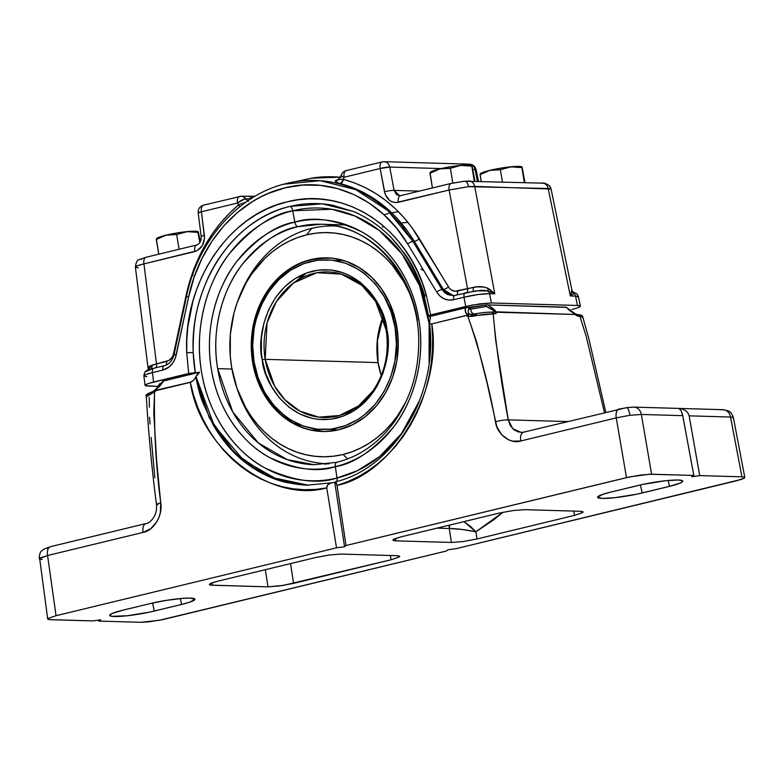 <?xml version="1.0" encoding="UTF-8"?>
<svg xmlns="http://www.w3.org/2000/svg" width="784" height="784" viewBox="0 0 784 784"><rect width="100%" height="100%" fill="white"/><g stroke="black" fill="none" stroke-linecap="round" stroke-linejoin="round"><path stroke-width="1.18" d="M310.68 259.602A86.857 73.5 91.7 0 1 327.271 257.848A86.857 73.5 91.7 0 1 398.047 336.953A86.857 73.5 91.7 0 1 338.845 429.75L324.498 431.523L310.16 429.955L303.173 427.937L289.874 421.518L277.918 412.149L267.765 400.183L259.808 386.081L254.339 370.391L251.576 353.711L251.625 336.689L254.486 319.97L260.053 304.202L268.099 289.992L278.33 277.879L290.335 268.334L303.673 261.719L317.814 258.299L332.23 258.191L346.352 261.415L359.65 267.834L371.596 277.203L381.749 289.169L389.717 303.261L395.185 318.951L397.949 335.63L398.272 344.147L396.812 361.101L392.578 377.418L385.738 392.48L376.555 405.71L365.383 416.588L352.653 424.703L338.845 429.75A86.857 73.5 91.7 0 1 322.253 431.494A86.857 73.5 91.7 0 1 251.478 352.398A86.857 73.5 91.7 0 1 310.68 259.602L311.385 259.622L310.68 259.602M327.624 257.858A86.857 73.5 -88.3 0 0 311.385 259.622C258.171 273.704 246.294 337.973 253.32 362.159A4.665 0.559 -9.4 0 1 254.016 361.738C247.146 338.1 258.759 275.272 310.778 261.493C363.168 249.998 393.882 302.585 395.077 327.594A4.665 0.559 -9.4 0 1 396.929 327.31A4.665 0.559 170.6 0 0 395.077 327.594L396.41 344.147L394.979 360.718L390.844 376.683L384.16 391.402L375.183 404.338L364.256 414.971L358.2 419.303L345.156 425.761L331.338 429.113L317.246 429.211L303.437 426.065L290.443 419.793L284.406 415.549L273.547 405.073L264.649 392.265L258.054 377.633L254.016 361.738L252.683 345.185L254.114 328.614L255.849 320.519L261.288 305.103L269.157 291.207L279.153 279.369L290.893 270.039L303.927 263.571L317.755 260.229L331.848 260.121L345.656 263.267L358.651 269.549L364.687 273.783L375.546 284.269L384.444 297.067L391.04 311.699L395.077 327.594C401.937 351.232 390.334 414.07 338.316 427.839C285.915 439.334 255.202 386.757 254.016 361.738A4.665 0.559 170.6 0 0 253.32 362.159L258.955 382.435L271.45 404.211L292.981 422.968L322.606 431.504A86.857 73.5 -88.3 0 1 253.32 362.159A86.857 73.5 -88.3 0 1 311.385 259.622L327.624 257.858M236.523 386.914A112.122 94.874 91.7 0 1 239.11 297.41A112.122 94.874 91.7 0 1 306.583 234.857L297.538 237.591L288.757 241.364L280.329 246.127L272.322 251.84L264.825 258.446L251.625 274.086L246.049 282.965L237.219 302.408L234.053 312.787L230.359 334.366L230.29 356.348L231.623 367.216L236.964 388.207L245.676 407.523L251.194 416.324L257.426 424.428L264.306 431.768L271.764 438.266L279.731 443.862L288.14 448.507L296.891 452.152L305.917 454.759L315.119 456.308L324.419 456.778L333.729 456.17L342.941 454.495L351.987 451.751L360.758 447.978L369.195 443.215L377.202 437.501L384.699 430.896L391.618 423.458L397.9 415.265L405.945 401.79A112.122 94.874 91.7 0 1 342.941 454.495L347.694 458.895L342.941 454.495A112.122 94.874 91.7 0 1 236.523 386.914L237.444 389.668A118.943 100.646 -88.3 0 0 329.27 463.785A118.943 100.646 91.7 0 1 236.984 388.266M239.649 296.087A118.943 100.646 91.7 0 1 311.767 228.36A118.943 100.646 -88.3 0 0 240.188 294.715L239.11 297.41M306.583 234.857L311.767 228.36L306.583 234.857A112.122 94.874 91.7 0 1 409.101 292.344L403.848 281.819L392.098 264.923L385.218 257.583L377.761 251.086L369.793 245.48L361.385 240.845L352.633 237.199L343.608 234.592L334.396 233.044L325.095 232.574L315.795 233.171L306.583 234.857M521.987 166.914L521.527 166.747A21.148 2.538 170.6 0 0 489.951 170.324L480.053 174.675L481.16 181.369L480.102 174.019L480.053 174.675L489.951 170.324A21.148 2.538 170.6 0 0 480.729 173.499L480.131 173.979M471.929 165.463L471.468 165.306A21.148 2.538 170.6 0 0 439.893 168.874L429.995 173.235L432.435 187.944L430.053 172.568L429.995 173.235L439.893 168.874A21.148 2.538 170.6 0 0 430.671 172.059L430.073 172.539M171.392 234.416L166.179 235.161L176.665 234.553L179.095 249.263L176.665 234.553L187.111 231.633L198.136 232.417L199.832 242.638L197.784 231.545A21.148 2.538 170.6 0 0 166.208 235.122L156.31 239.483L158.75 254.183L156.369 238.816L156.31 239.483L166.208 235.122A21.148 2.538 170.6 0 0 156.986 238.297L156.388 238.777M566.322 307.387L487.717 304.907L485.159 305.162L486.335 306.475C491.225 308.671 493.832 310.317 494.175 311.415A2.332 2.195 -6.1 0 1 495.655 311.62C495.292 310.199 492.646 307.965 487.717 304.907L487.207 304.927M518.949 432.16L514.069 429.877L510.315 425.565L508.248 419.861L567.351 421.567L508.248 419.861L495.704 340.334L493.175 313.923L467.911 316.334C479.69 350.732 488.883 385.885 495.468 421.763C496.86 434.169 510.502 444.557 520.733 441L616.244 417.882L520.733 441L512.403 441.098L508.404 439.746L501.466 434.463L496.752 426.447L486.776 381.759L476.662 342.157L467.911 316.334L466.225 315.55L431.808 323.88L432.631 337.149L432.425 350.487L431.19 363.756L428.936 376.879L425.683 389.717L421.459 402.172L416.294 414.138L410.238 425.526L403.339 436.227L395.655 446.165L387.247 455.239L378.192 463.383L368.558 470.527L358.435 476.613L347.9 481.582L337.042 485.404L346.028 545.517L626.494 477.632L616.244 417.882A9.398 4.88 -103.6 0 1 619.066 409.052A9.398 4.88 -103.6 0 1 619.752 408.983L626.455 407.739A9.398 2.176 82.2 0 1 626.739 407.631A9.398 2.176 82.2 0 1 629.924 415.275L641.351 414.462A9.398 7.948 -88.3 0 0 633.962 407.121M146.814 376.614L143.982 376.065C143.492 375.232 146.314 374.086 152.429 372.625L145.697 374.585L143.874 375.889C144.864 370.156 145.501 370.901 153.821 368.255A4.665 2.421 -103.6 0 1 154.164 368.215A4.665 2.421 76.4 0 0 153.821 368.255A4.665 2.421 76.4 0 0 152.429 372.625A4.665 2.421 -103.6 0 1 153.801 368.255L164.248 365.726A4.665 2.421 -103.6 0 1 164.591 365.687A4.665 2.421 76.4 0 0 164.219 365.736A4.665 2.421 76.4 0 0 162.847 370.107L152.429 372.625L153.605 382.014L188.679 373.527L186.729 352.682L186.798 339.678L187.846 326.82L192.825 301.536L196.735 289.276L201.517 277.546L207.152 266.344L213.65 255.672L220.902 245.745L228.801 236.65L237.356 228.389L246.548 220.99L256.201 214.61L266.227 209.279L276.625 204.996L287.365 201.802L298.204 199.753L309.092 198.852L320.058 199.087L330.975 200.498L341.648 203.027L352.055 206.662L362.198 211.425L371.92 217.246L381.093 224.038L389.697 231.78L397.743 240.482L405.054 249.978L411.561 260.18L417.284 271.068L422.194 282.632L426.202 294.715L430.661 314.952L465.735 306.466L464.001 297.214L453.583 299.733L448.811 300.086L444.175 298.861L440.04 296.136L436.737 292.099L407.709 244.01L396.675 228.271L383.876 214.649L369.44 203.272L353.868 194.54L337.238 188.493L320.088 185.328L302.663 185.093L285.288 187.788L268.461 193.344L260.249 197.186L252.291 201.713L237.356 212.601L223.754 225.939L211.896 241.335L201.978 258.504L194.128 277.252L188.611 297.038L175.41 357.876L172.96 362.786L169.452 366.706L162.847 370.107C169.707 368.117 174.146 363.139 176.165 355.172L188.611 297.038C199.734 242.638 239.179 198.342 285.288 187.788C331.309 176.037 381.181 198.979 407.709 244.01L436.737 292.099C441.039 298.557 446.655 301.095 453.583 299.733L464.001 297.214L465.735 306.466L479.71 303.878L491.352 302.977L489.608 293.637L494.792 293.794L474.702 186.406L551.015 189.032A7.056 6.978 -45.4 0 0 549.055 185.455M451.182 183.397A7.056 3.665 76.4 0 0 449.105 190.012L468.577 186.651A7.056 3.704 -95.1 0 0 464.481 181.212A7.056 3.704 84.9 0 1 468.577 186.651L449.105 190.012L396.008 202.605L391.559 201.635L389.54 200.41L385.199 194.373L380.142 168.511L344.078 177.243L343.421 179.389L354.77 183.025L365.677 187.817L376.124 193.736L386.11 200.782L395.548 208.916L404.24 217.962L412.188 227.909L449.31 288.12L451.31 289.933L454.945 291.227L467.548 288.6L449.105 190.012L467.548 288.6L476.946 286.866L484.63 287.111L489.99 289.541L494.792 293.794L474.702 186.406L468.577 186.651L548.192 188.532L570.331 295.97L575.515 296.127L577.445 305.456L491.352 302.977L577.445 305.456L580.366 306.26M541.234 183.28A7.056 5.968 91.7 0 1 542.665 183.142A7.056 5.968 91.7 0 1 548.192 188.532L570.331 295.97L571.801 291.903L571.742 289.619M138.317 267.834L135.485 267.275C135.005 266.442 137.817 265.315 143.933 263.885L137.21 265.805L135.377 267.089C136.053 262.189 137.367 259.69 139.327 259.592L146.049 257.26A7.056 3.665 76.4 0 0 143.933 263.885A7.056 3.665 -103.6 0 1 146.01 257.27A7.056 3.665 -103.6 0 1 146.569 257.211M382.376 227.125L384.091 226.566M314.11 464.696A120.285 101.783 91.7 0 1 217.668 368.647A120.285 101.783 91.7 0 1 298.077 226.654A120.285 101.783 91.7 0 1 321.058 224.234C374.115 224.077 420.998 281.642 418.646 345.528C417.96 373.703 410.11 398.752 395.107 420.685C379.534 442.529 360.081 456.406 336.748 462.315L314.11 464.696L287.287 459.63L258.357 442.96L232.73 411.884L217.668 368.647C210.651 328.751 223.567 288.002 242.031 264.727C261.768 241.972 280.456 229.281 298.077 226.654A4.694 2.44 -103.6 0 1 294.843 222.137C276.556 224.871 257.162 238.042 236.68 261.65C217.521 285.797 204.124 328.084 211.406 369.489C217.864 411.09 243.697 443.881 269.069 457.258C295.49 469.508 317.569 472.644 335.327 466.647A4.694 2.44 -103.6 0 1 336.718 462.325A4.694 2.44 -103.6 0 1 337.091 462.276A4.694 2.44 76.4 0 0 336.718 462.325A4.694 2.44 76.4 0 0 335.327 466.647L336.993 478.005A136.426 115.444 91.7 0 1 201.547 371.822A136.426 115.444 91.7 0 1 292.746 210.769L294.843 222.137A124.823 105.624 -88.3 0 0 211.406 369.489A124.823 105.624 -88.3 0 0 335.327 466.647A124.823 105.624 -88.3 0 0 418.764 319.294A124.823 105.624 -88.3 0 0 294.843 222.137L292.746 210.769A4.694 2.44 76.4 0 0 290.109 206.398C303.829 203.036 317.912 202.625 332.357 205.173L354.466 211.866M401.173 222.921L407.974 222.411M398.35 211.66L390.452 213.072M321.999 463.403A120.285 101.783 -88.3 0 0 326.095 464.197M217.668 368.647L231.946 369.058L217.668 368.647M389.824 235.974L404.289 253.154C412.423 264.081 419.313 278.516 424.967 296.46M486.57 304.986L465.99 307.749L429.573 316.55L430.181 316.148L429.456 315.972A4.694 0.559 -9.4 0 1 430.191 316.158A4.694 0.559 -9.4 0 1 429.573 316.55L430.465 317.892L429.877 320.342L430.465 317.892M336.552 481.533A4.694 2.44 76.4 0 0 336.993 478.005L357.406 470.704L379.593 456.602L401.555 433.493L419.754 400.203A136.426 115.444 91.7 0 1 336.993 478.005A4.694 2.44 -103.6 0 1 336.552 481.533M331.279 482.846L306.789 485.169L286.954 482.611C272.577 479.387 258.749 472.732 245.461 462.638C233.789 453.907 223.146 441.578 213.562 425.663L202.703 402.378C200.302 396.302 198.009 387.835 195.824 376.996L199.606 372.214L163.709 380.897L159.75 386.208L154.595 390.55L191.267 381.994L193.864 380.044L197.313 374.331L199.606 372.214A4.694 0.559 -9.4 0 1 195.275 372.655A140.953 119.276 91.7 0 1 193.207 352.555L186.729 352.682L188.679 373.527L195.089 372.655L193.207 352.555A140.953 119.276 -88.3 0 0 195.275 372.655L193.207 352.555C192.893 333.259 194.814 316.638 198.979 302.702C203.938 285.474 210.612 270.705 218.991 258.406C228.428 244.5 238.993 233.338 250.694 224.91C263.248 215.845 276.389 209.671 290.109 206.398A4.694 2.44 -103.6 0 1 292.746 210.769A136.426 115.444 91.7 0 1 429.103 362.865L429.132 323.518L419.558 285.66L401.908 253.771L379.289 230.457L355.064 216.061L331.759 209.259L292.746 210.769C272.754 213.748 251.566 228.144 229.183 253.947C208.24 280.339 193.589 326.565 201.547 371.822C208.603 417.284 236.846 453.132 264.571 467.744C293.451 481.141 317.589 484.561 336.993 478.005L335.327 466.647C353.613 463.922 372.998 450.751 393.48 427.143C412.639 402.986 426.045 360.699 418.764 319.294C412.306 277.693 386.473 244.902 361.101 231.535C334.68 219.275 312.6 216.149 294.843 222.137A4.694 2.44 76.4 0 0 298.077 226.654L321.058 224.234A120.285 101.783 91.7 0 1 417.5 320.284M373.213 390.51A72.824 61.622 91.7 0 1 323.576 417.5A72.824 61.622 91.7 0 1 265.188 359.346L267.011 323.067L276.321 301.664L293.441 283.004L316.795 272.744L341.363 274.096L361.777 285.258L375.595 301.399L386.179 330.054A4.665 0.559 -9.4 0 1 386.149 330.015A4.665 0.559 -9.4 0 1 386.845 329.584C385.787 307.495 358.66 261.052 312.385 271.205C266.442 283.367 256.182 338.864 262.248 359.748A4.665 0.559 -9.4 0 1 265.188 359.346L378.045 362.6A4.665 0.559 -9.4 0 1 378.074 362.649A4.665 0.559 170.6 0 0 378.045 362.6A72.824 61.622 -88.3 0 0 381.259 375.516L378.045 362.6L265.188 359.346A72.824 61.622 91.7 0 1 327.781 271.901A72.824 61.622 91.7 0 1 386.179 330.054A4.665 0.559 170.6 0 1 386.149 330.015C389.452 352.584 385.071 372.851 373.008 390.814L358.435 406.014L339.472 415.51L318.863 417.147L299.939 411.149L284.974 399.85L274.645 386.11L265.188 359.346A4.665 0.559 170.6 0 0 262.248 359.748C263.297 381.837 290.433 428.289 336.708 418.127C382.651 405.965 392.902 350.468 386.845 329.584A4.665 0.559 170.6 0 0 386.149 330.015C384.385 319.519 380.867 309.984 375.595 301.399M382.945 317.148L377.153 342.167L378.045 362.6A72.824 61.622 -88.3 0 1 382.945 317.148M571.84 309.523L577.053 308.053L571.84 309.523M262.248 359.748L265.815 373.792L271.646 386.708L279.506 398.017L289.09 407.278L300.047 414.128L311.944 418.303L318.098 419.342L330.544 419.254L342.755 416.294L354.27 410.591L364.638 402.349L373.468 391.882L377.192 385.953L383.102 372.939L386.757 358.847L388.021 344.205L386.845 329.584L383.278 315.55L377.447 302.624L369.587 291.315L360.003 282.064L349.047 275.213L343.186 272.773L330.995 269.99L318.549 270.078L306.338 273.038L294.823 278.751L284.455 286.993L275.625 297.45L268.667 309.719L263.865 323.341L261.395 337.777L261.356 352.477L262.248 359.748M382.768 161.837A7.056 3.665 76.4 0 0 382.259 161.886A7.056 3.665 -103.6 0 1 382.768 161.837A7.056 5.968 91.7 0 1 384.121 161.69A7.056 5.968 91.7 0 1 389.726 167.08L441.196 168.57L389.726 167.08L394.087 190.394A7.056 1.078 169.4 0 0 384.503 191.825C386.688 199.675 391.285 203.174 398.292 202.321A7.056 3.665 -103.6 0 1 400.359 195.706A7.056 3.665 76.4 0 0 398.292 202.321L449.105 190.012A7.056 3.665 -103.6 0 1 451.221 183.387A7.056 3.665 -103.6 0 1 451.741 183.338L463.922 181.329M466.049 181.182L467.744 181.163A7.056 5.968 91.7 0 1 469.097 181.016A7.056 5.968 91.7 0 1 474.702 186.406A7.056 5.968 -88.3 0 0 469.175 181.016M145.275 257.534L142.374 258.475M141.777 258.759L141.296 259.416M335.278 481.935L334.778 482.366L335.474 481.827L336.15 482.336L337.042 485.404C393.49 473.977 442.823 389.883 431.808 323.88L430.269 323.831L429.534 322.998L429.877 320.342L429.426 322.41M628.121 407.533L632.051 407.308A9.398 7.948 91.7 0 1 633.844 407.112A9.398 7.948 91.7 0 1 641.351 414.462L629.924 415.275L616.244 417.882L626.494 477.632L640.185 475.104L651.602 474.212L641.351 414.462L682.746 415.657L681.1 410.61L678.817 408.425L682.57 409.15L685.745 410.747L688.009 413.06L689.136 415.843L730.541 417.039C733.158 417.088 733.971 417.49 732.981 418.254C733.971 417.49 733.158 417.088 730.541 417.039L741.929 476.819L730.541 417.039L689.136 415.843L699.71 475.604L741.929 476.819L744.516 477.211L744.388 478.113L741.546 479.367L455.974 548.692L447.938 549.751L446.459 550.995L159.387 620.281L140.885 622.31L98.657 621.085L100.783 619.781L92.777 620.918L50.558 619.693L47.961 619.311L48.098 618.409L56.046 615.714L336.512 547.82L326.752 487.903L315.54 489.422L304.28 489.716L293.059 488.804L281.975 486.668L271.127 483.346L260.611 478.848L250.498 473.222L240.874 466.519L231.839 458.787L223.45 450.104L215.776 440.52L208.907 430.132L202.87 419.028L197.735 407.288L193.53 395.028L190.306 382.337L155.889 390.667L154.556 392.176L153.772 413.305L156.722 461.649L160.73 502.789L160.348 512.648L158.985 517.362L156.888 521.693L150.842 528.622L143.08 532.405L47.569 555.523L56.046 615.714L336.512 547.82L344.548 546.771L346.028 545.517L629.67 476.917L649.397 474.232L693.82 475.437L682.746 415.657L641.351 414.462L651.602 474.212L693.82 475.437L691.704 476.741L699.71 475.604L741.929 476.819L744.516 477.211L744.388 478.113L736.441 480.808L455.974 548.692L447.938 549.751L446.459 550.995L162.817 619.605L148.911 621.839L140.885 622.31L98.657 621.085L98.519 620.095L98.657 621.085L100.783 619.781L92.777 620.918L48.931 619.576M195.98 376.585A140.953 119.276 -88.3 0 0 307.534 485.188L276.801 479.249L243.716 460.365L214.14 425.418L195.98 376.585M308.328 485.208L269.902 477.044L234.867 453.348L209.259 417.656L195.824 376.996L193.864 380.044L190.306 382.337C199.949 448.673 270.98 503.632 326.752 487.903L327.046 485.845L328.31 484.238L330.564 483.032L334.778 482.366L332.073 482.709M383.964 214.728L388.452 213.532M149.166 397.194L149.381 407.229M149.528 417.264L150.067 423.977M151.175 437.413L154.85 477.74M146.343 385.953L158.368 386.385L145.354 385.679L145.491 384.768L145.354 385.679L145.491 384.768L148.392 383.484L145.491 384.768M332.984 225.42A120.285 101.783 -88.3 0 0 328.859 225.988L331.975 225.547M341.069 554.072L329.427 554.974L315.462 557.561L217.874 581.179L210.886 583.325L209.348 584.443L212.66 582.649L217.874 581.179L315.462 557.561L329.427 554.974L341.069 554.072L396.773 555.68L341.069 554.072M210.622 585.119L267.971 586.853L283.23 585.413L391.177 559.747L399.272 556.983L391.177 559.747L390.256 555.493L391.177 559.747L293.579 583.365L279.614 585.952L267.971 586.853L265.335 569.694L267.971 586.853L212.278 585.246L209.632 584.844L209.769 583.933M399.703 556.473L396.773 555.68L399.409 556.072L399.272 556.983L399.409 556.072M669.467 486.364L680.385 483.003L682.795 481.258L682.345 480.631L678.219 480.004L665.42 480.749L643.262 484.316L610.883 492.068L602.739 494.361L597.555 497.183L602.132 498.428L614.93 497.683L637.098 494.116L669.467 486.364L642.155 492.979A29.351 3.518 -9.4 0 1 612.735 497.909A29.351 3.518 -9.4 0 1 597.555 497.281A29.351 3.518 -9.4 0 1 610.883 492.068L638.205 485.463A29.351 3.518 -9.4 0 1 667.341 480.553A29.351 3.518 -9.4 0 1 682.786 481.082A29.351 3.518 -9.4 0 1 669.467 486.364L668.213 480.465L669.467 486.364M451.408 542.45L463.05 541.548L477.015 538.961L574.613 515.343L582.708 512.589L574.613 515.343L573.692 511.09L574.613 515.343L477.015 538.961L463.05 541.548L451.408 542.45L395.714 540.842L451.408 542.45L449.261 528.504L451.408 542.45M583.139 512.07L580.209 511.276L524.506 509.669L512.863 510.57L498.898 513.157L401.31 536.775L394.323 538.922L393.068 540.45L393.205 539.529L401.31 536.775L498.898 513.157L512.863 510.57L524.506 509.669L580.209 511.276L582.845 511.678L582.708 512.589L582.845 511.678M394.058 540.715L395.714 540.842L395.44 538.481L395.714 540.842L393.068 540.45L393.205 539.529M150.332 603.543L123.01 610.158L112.102 613.509L109.691 615.264L111.681 616.312L127.057 615.773L149.225 612.206L181.604 604.454L189.748 602.161L194.922 599.339L190.345 598.094L182.515 598.368L166.512 600.348L150.332 603.543A29.351 3.518 -9.4 0 1 179.477 598.643A29.351 3.518 -9.4 0 1 194.922 599.172A29.351 3.518 -9.4 0 1 181.604 604.454L180.349 598.555L181.604 604.454L154.281 611.059A29.351 3.518 -9.4 0 1 124.872 615.999A29.351 3.518 -9.4 0 1 109.682 615.371A29.351 3.518 -9.4 0 1 123.01 610.158L150.332 603.543M286.503 183.456L286.552 183.446C298.312 180.585 310.268 179.722 322.42 180.869C334.004 181.927 345.617 185.073 357.249 190.306C367.382 194.746 377.712 201.635 388.237 211.004L401.555 225.145L412.972 241.413A601.416 196.686 -31.7 0 1 414.285 241.256L407.298 230.731L399.585 221.078C393.303 214.081 387.433 208.515 381.984 204.389L362.13 191.796L337.59 182.682L335.356 180.957L340.05 179.252L343.421 179.389L344.078 177.243L380.142 168.511L384.503 191.825A7.056 1.078 -10.6 0 1 394.087 190.394L419.283 191.12L394.087 190.394L389.726 167.08A7.056 1.078 169.4 0 0 380.142 168.511L389.726 167.08A7.056 5.968 -88.3 0 0 384.121 161.69L469.41 164.16A7.056 5.968 91.7 0 1 475.016 169.55L473.036 169.491L475.016 169.55A7.056 5.968 -88.3 0 0 469.41 164.16A7.056 5.968 91.7 0 0 468.058 164.297M192.619 275.723L193.04 274.518M341.05 177.243L337.767 177.047A154.33 130.595 -88.3 0 0 311.385 178.184A154.33 130.595 91.7 0 1 337.767 177.047L338.404 177.017L337.767 177.047M48.579 547.33L46.981 548.192L47.599 548.516M152.674 368.598L146.461 371.342M429.26 315.972L428.632 315.638L430.661 314.952L472.468 305.035L491.352 302.977L489.608 293.637L494.792 293.794L491.666 292.265L484.698 290.354L480.886 290.345L465.745 292.795A4.665 2.421 76.4 0 0 465.382 292.844A4.665 2.421 76.4 0 0 464.001 297.214C474.036 294.862 482.572 293.667 489.608 293.637L477.956 294.539L464.001 297.214A4.665 2.421 -103.6 0 1 465.402 292.834A4.665 2.421 -103.6 0 1 465.745 292.795M521.291 432.435L512.756 428.73L508.248 419.861C504.72 419.822 500.457 420.449 495.468 421.763C500.457 420.449 504.72 419.822 508.248 419.861C501.495 384.444 496.478 349.135 493.175 313.923L495.851 313.541L497.252 312.238L575.142 314.492L577.073 315.883L579.925 316.432L586.197 336.346L604.444 412.59L586.207 336.395L579.925 316.432L582.757 317.04L588.882 338.806L605.777 412.266M135.377 267.079L148.205 369.195L148.637 367.088L149.95 366.01L156.496 363.894L143.933 263.885L156.496 363.894L168.981 360.434L171.951 357.553L173.264 354.927L189.581 281.73L193.971 268.785L199.312 256.358L205.584 244.471L212.768 233.23L220.686 222.852L229.34 213.356L238.728 204.732L237.474 203.046L201.41 211.778L204.497 238.12L202.292 245.735L196.951 250.792L143.933 263.885L194.755 251.586A7.056 3.665 -103.6 0 1 196.872 244.961A7.056 3.665 -103.6 0 1 197.392 244.902M453.436 295.607L447.88 294.666L444.597 292.599L442 289.512L412.972 241.413L442 289.512L443.401 289.472L414.285 241.256A601.416 196.686 148.3 0 0 412.972 241.413A4.665 1.578 148.9 0 0 407.709 244.01A4.665 1.578 -31.1 0 1 412.972 241.413L387.629 210.445L355.818 189.669L320.127 180.673L283.534 184.22M452.966 295.637L442 289.512L443.401 289.472L445.841 292.54L448.889 294.627L454.054 295.588M478.485 181.29L476.113 169.785A7.056 0.872 168.4 0 0 475.016 169.55L477.436 181.261L475.016 169.55L476.006 169.667M436.953 528.151L449.261 528.504L436.953 528.151M502.946 512.256L493.704 519.841L475.908 531.777L477.015 538.961L475.878 531.738L470.733 526.662L463.942 521.615L475.908 531.777C465.784 529.729 457.013 528.641 449.604 528.504L449.261 528.504A9.771 8.271 91.7 0 1 449.31 525.162A9.771 8.271 -88.3 0 0 449.261 528.504L449.604 528.504A9.771 8.105 90.2 0 1 449.634 525.084A9.771 8.105 -89.8 0 0 449.604 528.504L461.747 529.416L475.908 531.777L502.946 512.256M640.44 484.933L642.155 492.979L640.44 484.933M212.003 582.875L212.278 585.246L212.003 582.875M290.541 563.588L293.579 583.365L290.541 563.588M152.566 603.023L154.281 611.059L152.566 603.023M428.632 315.638L430.661 314.952L426.202 294.715A4.694 0.98 164 0 0 424.203 296.156A4.694 0.98 -16 0 1 426.202 294.715C408.209 227.899 345.372 186.337 287.365 201.802C228.81 214.542 183.25 282.828 186.729 352.682L193.207 352.555C189.689 284.298 233.514 218.805 290.109 206.398L322.322 203.85L353.8 211.582L358.317 213.611M579.944 306.769L577.053 308.053L579.944 306.769L580.082 305.858L579.944 306.769M566.273 307.21L569.37 310.337L575.417 314.482L495.655 311.807L493.42 308.886L487.717 304.907L565.989 307.171L575.721 314.119L575.142 314.492L579.925 316.432A2.332 1.97 -88.3 0 0 578.073 314.649C581.258 314.864 582.826 315.658 582.777 317.04M471.292 314.433L469.783 314.168A2.332 1.225 107.8 0 0 467.911 316.334L466.225 315.55L467.078 315.256L431.808 323.88L430.269 323.831L429.534 322.998M430.2 317.099L429.573 316.55L465.471 307.857L465.52 312.199L467.901 314.717L468.705 314.149L467.901 314.717C465.549 313.639 464.736 311.356 465.471 307.857L466.402 307.671M489.334 312.189L490.882 312.189C486.374 312.159 480.406 312.865 472.968 314.296L476.564 314.776L472.968 314.296A2.332 0.627 78.7 0 0 472.879 314.296A2.332 0.627 78.7 0 0 472.664 316.334L467.911 316.334A2.332 1.225 -72.2 0 1 469.783 314.168L468.656 313.316L468.195 311.424L468.763 308.916L470.498 309.141L470.253 307.671L485.159 305.162L486.335 306.475L470.498 309.141L468.763 308.916L468.803 307.475L470.253 307.671L471.331 311.826L472.781 313.835L473.663 314.492L471.331 311.826L470.498 309.141L486.335 306.475L493.577 310.533L494.175 311.473L491.774 312.218A2.332 1.97 91.7 0 1 494.077 313.953L497.252 312.238M472.968 314.296L475.467 313.825M480.563 313.012L485.355 312.444M157.907 504.661L156.437 504.269L160.73 502.789C155.957 466.46 153.899 429.593 154.556 392.176L155.889 390.667L154.595 390.55L163.082 381.093L199.606 372.214L189.483 373.341L148.392 383.484L153.605 382.014L152.429 372.625L162.847 370.107A4.665 2.421 -103.6 0 1 164.248 365.726C169.04 364.619 172.323 360.826 174.107 354.348L176.165 355.172L174.107 354.358L186.553 296.215L188.611 297.038L186.553 296.225C197.695 241.707 236.817 196.314 283.641 184.191L311.434 178.174L340.589 177.155M159.162 384.327L161.837 383.004L159.27 384.042L159.093 385.689L160.093 385.277L159.093 385.689L159.113 384.16M148.294 394.029L148.686 393.343M400.918 195.637A7.056 3.665 -103.6 0 0 400.359 195.706L396.567 194.687L394.087 190.394L399.654 195.784M248.44 201.312L245.804 199.018L251.978 198.323L245.804 199.018L243.265 196.676L241.266 196.225L255.074 196.245M341.167 176.145L344.078 177.243A7.056 3.665 -103.6 0 1 346.195 170.618A7.056 3.665 76.4 0 0 344.078 177.243A7.056 0.715 -167.2 0 1 340.971 175.92A7.056 0.715 -167.2 0 1 341.853 175.763L341.461 176.772M336.914 180.31L336.022 180.251C338.894 179.369 341.363 179.085 343.421 179.389C375.036 188.16 400.359 207.946 419.391 238.738L448.497 286.954C450.79 290.403 453.789 291.766 457.493 291.031L473.105 287.444C478.456 286.121 483.434 286.425 488.05 288.355L494.792 293.794L488.118 290.972A4.665 3.94 91.7 0 1 489.608 293.637A4.665 3.94 -88.3 0 0 488.118 290.972L488.05 288.355A4.508 1.931 -66.6 0 0 488.118 290.972L476.545 290.776M549.084 185.485A7.056 6.978 134.6 0 1 551.015 189.032L548.192 188.532A7.056 5.968 -88.3 0 0 542.577 183.142C543.753 182.633 545.919 183.417 549.094 185.494L551.113 189.189L571.879 289.992C571.624 290.658 572.545 291.638 574.643 292.922L570.331 295.97L575.515 296.127L577.445 305.456L580.082 305.858M240.11 196.372A7.056 5.704 90.2 0 1 241.305 196.225A7.056 5.704 90.2 0 1 245.804 199.018A7.056 2.43 148.1 0 0 237.474 203.046A7.056 3.665 -103.6 0 1 239.59 196.421A7.056 3.665 -103.6 0 1 240.11 196.372A7.056 3.665 76.4 0 0 239.59 196.421A7.056 3.665 76.4 0 0 237.474 203.046L243.981 199.332L245.804 199.018L247.617 200.969M251.87 198.185A7.056 5.655 -90.1 0 0 247.979 196.225A7.056 5.655 89.9 0 1 251.87 198.185M246.813 196.372A7.056 5.655 89.9 0 1 247.979 196.225M196.833 244.971A7.056 3.665 76.4 0 0 194.755 251.586C201.508 249.106 204.722 243.726 204.379 235.425A7.056 0.823 172.8 0 0 201.165 236.523A7.056 0.823 -7.2 0 1 204.379 235.425L201.41 211.778A7.056 0.823 172.8 0 0 198.195 212.885L201.165 236.533C201.361 240.796 199.93 243.608 196.872 244.961L146.049 257.26M198.303 213.003L201.41 211.778A7.056 3.665 -103.6 0 1 203.526 205.153A7.056 3.665 -103.6 0 1 204.046 205.094M198.195 212.885C197.989 209.005 199.763 206.427 203.526 205.153A7.056 3.665 76.4 0 0 201.41 211.778L237.474 203.046L238.728 204.732L246.029 202.154M337.669 180.193L340.981 175.91C341.687 173.186 343.431 171.422 346.195 170.618L382.259 161.886A7.056 3.665 76.4 0 0 380.142 168.511A7.056 3.665 -103.6 0 1 382.259 161.886L384.121 161.69M346.195 170.618A7.056 3.665 -103.6 0 1 346.714 170.569M337.884 180.134L336.022 180.251C334.317 181.192 335.817 182.309 340.521 183.613A4.508 2.381 104.7 0 0 343.421 179.389L340.521 183.613C371.234 192.129 395.822 211.347 414.285 241.256A4.508 1.529 148.9 0 0 419.391 238.738A4.508 1.529 -31.1 0 1 414.285 241.256L443.401 289.472A4.508 1.529 148.9 0 0 448.497 286.954A4.508 1.529 -31.1 0 1 443.401 289.472L453.26 295.617M578.024 297.42L578.151 296.499L575.515 296.127A4.665 3.94 -88.3 0 0 574.025 293.451A4.665 3.94 91.7 0 1 575.515 296.127L578.435 296.773L580.366 306.152M453.221 295.617L454.985 295.352A4.665 2.421 76.4 0 0 453.583 299.733A4.665 2.421 -103.6 0 1 454.955 295.362A4.665 2.421 -103.6 0 1 455.318 295.323A4.665 2.421 76.4 0 0 454.985 295.352L476.839 290.737M442 289.512A4.665 1.578 148.9 0 0 436.737 292.099A4.665 1.578 -31.1 0 1 442 289.512M473.017 291.305A4.508 0.99 79 0 0 473.105 287.444A4.508 0.99 -101 0 1 473.017 291.305M466.794 292.51A4.508 2.342 76.4 0 0 467.548 288.6A4.508 2.342 -103.6 0 1 466.794 292.51M456.749 294.931A4.508 2.342 76.4 0 0 457.493 291.031A4.508 2.342 -103.6 0 1 456.749 294.931M147.686 370.479L152.008 365.168A4.508 3.44 -107.6 0 1 150.802 369.058A4.508 3.44 72.4 0 0 152.008 365.168L156.496 363.894A4.508 2.342 -103.6 0 1 155.751 367.784A4.508 2.342 76.4 0 0 156.496 363.894L166.551 361.453A4.508 2.342 -103.6 0 1 166.002 365.138A4.508 2.342 76.4 0 0 166.551 361.453C170.216 360.395 172.588 357.739 173.666 353.476L186.141 295.196C194.569 257.691 212.101 227.536 238.728 204.732A4.508 1.891 -129.9 0 1 239.551 206.966L238.728 204.732L245.892 202.174M578.445 296.803C577.387 294.147 576.113 292.853 574.643 292.922L574.025 293.451A4.508 4.253 5.4 0 1 571.928 290.776L574.025 293.451L570.331 295.97L571.879 290.002M154.556 392.176A2.332 0.941 -132.6 0 1 154.213 390.55A2.332 0.941 47.4 0 0 154.556 392.176L147.735 395.293L146.343 396.204L146.833 396.861M160.73 502.789L156.437 504.269C156.918 509.051 156.085 513.304 153.938 517.028C151.312 521.066 148.637 523.251 145.902 523.575L50.392 546.693A9.398 4.88 76.4 0 0 47.569 555.523L143.08 532.405C153.635 530.935 163.16 514.941 160.73 502.789M145.853 523.594A9.398 4.88 76.4 0 0 143.08 532.405A9.398 4.88 -103.6 0 1 145.902 523.575M521.105 432.425L523.555 432.17A9.398 4.88 76.4 0 0 520.733 441A9.398 4.88 -103.6 0 1 523.496 432.18A9.398 4.88 -103.6 0 1 524.241 432.102M582.355 317.647L582.502 316.765L579.925 316.432A2.332 1.97 91.7 0 0 577.632 314.698M48.098 618.409L47.961 619.311L48.098 618.409L56.046 615.714L47.569 555.523L39.612 558.159L47.687 618.997M42.081 559.511L39.21 558.776L47.569 555.523A9.398 4.88 -103.6 0 1 50.343 546.713A9.398 4.88 -103.6 0 1 51.078 546.624M619.017 409.062A9.398 4.88 76.4 0 0 616.244 417.882L629.924 415.275A9.398 2.176 -97.8 0 0 626.739 407.631M721.241 409.885A9.398 7.948 91.7 0 1 723.152 409.699A9.398 7.948 91.7 0 1 730.541 417.039A9.398 7.948 -88.3 0 0 723.034 409.689L728.081 410.796C729.541 412.119 730.776 410.747 733.403 417.666L744.8 477.515M158.525 386.963L159.093 385.689L158.525 386.963M495.655 311.807L495.655 311.62A2.332 2.195 173.9 0 0 494.175 311.415L495.655 311.807L491.774 312.218M490.882 312.189A2.332 1.97 91.7 0 1 493.175 313.923L494.077 313.953A2.332 1.97 -88.3 0 0 492.225 312.169L492.332 312.169M497.076 312.228L495.743 311.856M492.225 312.169L491.323 312.14C486.58 312.11 480.435 312.836 472.879 314.296A2.332 0.627 -101.3 0 0 472.664 316.334C481.16 314.619 488.001 313.816 493.175 313.923A2.332 1.97 -88.3 0 0 491.352 312.14M472.811 314.325L469.518 314.07C468.068 313.208 467.813 311.493 468.763 308.916L468.803 307.475L468.156 307.495M156.437 504.269C151.822 468.626 148.441 432.67 146.294 396.42L150.861 394.215A2.332 1.705 -106.8 0 1 151.9 391.99A2.332 1.705 73.2 0 0 150.861 394.215M152.223 391.931A2.332 1.705 73.2 0 0 151.9 391.99L154.928 390.216M154.595 390.55L154.595 390.177C154.997 390.236 161.014 385.238 162.935 381.2L163.082 381.093M576.73 314.668A2.332 1.97 91.7 0 1 579.023 316.403A2.332 1.97 -88.3 0 0 577.2 314.619M574.878 313.806L575.721 314.119L574.878 313.806M159.123 385.365L158.476 387.012M693.82 475.437L682.443 414.226L681.1 410.61L678.817 408.425L682.57 409.15L685.745 410.747L688.009 413.06L689.136 415.843L699.71 475.604L691.704 476.741L693.82 475.437M429.436 322.567C438.952 393.597 394.705 467.95 335.454 481.827L337.042 485.404L346.028 545.517L344.548 546.771L334.778 482.366L344.548 546.771L336.512 547.82L326.752 487.903L327.594 484.963L331.054 482.895M198.274 231.731L200.341 241.737L198.274 231.731M176.665 234.553L187.111 231.633L198.136 232.417L198.185 231.76M156.614 238.797L163.003 235.955L177.87 232.819L192.501 231.211L198.009 231.643M445.077 168.168L439.863 168.913L450.349 168.305L452.789 183.035L450.349 168.305L460.796 165.385L471.821 166.169L474.3 181.163L471.958 165.483L474.967 181.182L471.958 165.483M495.125 169.618L489.922 170.363L500.398 169.756L502.426 181.976L500.398 169.756L510.854 166.825L521.879 167.619L524.359 182.613L522.007 166.933L525.025 182.633L522.007 166.933M450.349 168.305L460.796 165.385L471.821 166.169L471.87 165.512M430.298 172.558L436.688 169.716L451.555 166.571L463.079 165.15L471.694 165.395M500.398 169.756L510.854 166.825L521.879 167.619L521.928 166.963M480.357 173.999L486.737 171.157L501.603 168.011L516.244 166.414L521.752 166.845M336.14 226.027A118.943 100.646 -88.3 0 0 311.767 228.36A118.943 100.646 91.7 0 1 336.14 226.027M331.24 429.122L337.639 430.034M304.525 273.734L296.323 281.015M330.319 429.23L336.846 430.2M336.101 260.739L342.539 260.2M423.83 270.705L421.106 269.157M471.596 316.511L470.959 314.257L471.596 316.511M327.271 257.848L327.977 257.867M523.555 432.17L626.71 407.631L633.844 407.112L723.034 409.689M542.577 183.142L464.432 181.212L451.221 183.387L400.399 195.696M428.525 315.795L424.203 296.166C411.512 255.084 388.051 226.899 353.819 211.592L354.162 211.739M252.36 336.405L252.007 348.753M382.955 317.157L377.418 339.462L378.074 362.649L381.269 375.497M345.058 224.93L321.058 224.234M452.907 295.637L453.573 295.617M203.526 205.153L241.266 196.225M476.113 169.785C475.212 166.394 472.977 164.513 469.41 164.16M145.069 385.365L143.874 375.879M50.392 546.693L43.355 549.427C41.591 551.564 39.817 550.211 39.2 558.747M470.763 314.384L472.879 314.296M146.294 396.42C145.256 395.126 147.137 393.646 151.92 391.99M575.544 313.953L578.073 314.649M159.074 384.229L157.878 387.58M566.352 307.25C571.771 312.6 571.879 312.052 575.358 313.855M322.959 431.514L322.253 431.494M306.397 273.018L298.635 279.574"/></g></svg>
